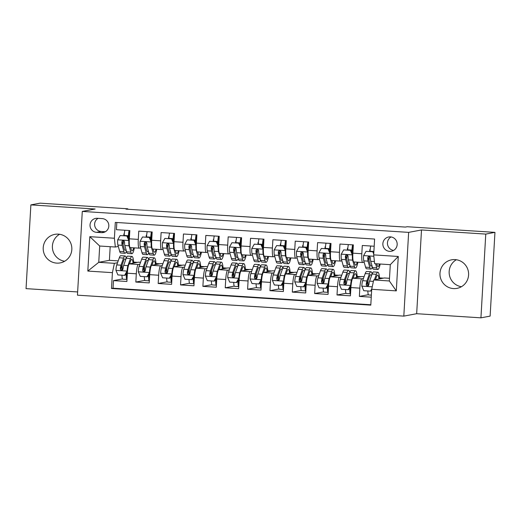 <?xml version="1.0" encoding="UTF-8"?>
<svg xmlns="http://www.w3.org/2000/svg" width="521" height="521" viewBox="0 0 521 521"><rect width="100%" height="100%" fill="white"/><g stroke="black" fill="none" stroke-linecap="round" stroke-linejoin="round"><path stroke-width="0.78" d="M455.126 259.608A14.523 14.321 -100.6 0 0 439.991 274.958A14.523 14.321 -100.6 0 0 456.969 288.367A14.523 14.321 -100.6 0 0 455.126 259.608M456.357 259.738A14.523 14.321 -100.6 0 0 461.411 286.726M58.359 234.144A14.523 14.321 -100.6 0 0 43.223 249.494A14.523 14.321 -100.6 0 0 60.202 262.903A14.523 14.321 -100.6 0 0 58.359 234.144M59.589 234.274A14.523 14.321 -100.6 0 0 64.643 261.262M390.437 236.879A7.261 7.164 -100.6 0 0 382.87 244.557A7.261 7.164 -100.6 0 0 391.356 251.259A7.261 7.164 -100.6 0 0 390.437 236.879M391.05 236.944A7.261 7.164 -100.6 0 0 393.576 250.438M480.935 317.836L485.767 234.085L421.502 229.963L416.67 313.707L480.935 317.836L490.124 316.11L494.95 232.366L407.214 226.733L405.377 227.078L125.965 209.142L127.801 208.797L40.065 203.164L30.876 204.89L26.05 288.634L77.642 291.949M416.67 313.707L403.814 316.117L77.46 295.173L82.285 211.422L408.646 232.373L403.814 316.117M374.189 246.244L362.297 245.476L361.821 253.74L352.88 253.167A9.078 1.452 93.7 0 0 353.772 261.946A9.078 1.452 93.7 0 0 353.831 261.946M352.88 253.167L353.355 244.903L339.946 244.043L339.471 252.307L330.529 251.734A9.078 1.452 93.7 0 0 331.415 260.513A9.078 1.452 93.7 0 0 331.473 260.507M330.529 251.734L331.004 243.47L317.595 242.61L317.113 250.868L308.171 250.295A9.078 1.452 93.7 0 0 309.064 259.08A9.078 1.452 93.7 0 0 309.122 259.074M308.171 250.295L308.653 242.037L295.238 241.171L294.762 249.435L285.821 248.862A9.078 1.452 93.7 0 0 286.706 257.641A9.078 1.452 93.7 0 0 286.771 257.641M285.821 248.862L286.296 240.598L272.887 239.738L272.411 248.003L263.47 247.429A9.078 1.452 93.7 0 0 264.355 256.208A9.078 1.452 93.7 0 0 264.414 256.208M263.47 247.429L263.945 239.165L250.529 238.305L250.054 246.563L241.112 245.99A9.078 1.452 93.7 0 0 242.005 254.776A9.078 1.452 93.7 0 0 242.063 254.769M241.112 245.99L241.594 237.732L228.178 236.873L227.703 245.13L218.761 244.557A9.078 1.452 93.7 0 0 219.647 253.343A9.078 1.452 93.7 0 0 219.712 253.336M218.761 244.557L219.237 236.293L205.828 235.433L205.352 243.698L196.41 243.125A9.078 1.452 93.7 0 0 197.296 251.904A9.078 1.452 93.7 0 0 197.355 251.904M196.41 243.125L196.886 234.86L183.47 234.001L182.995 242.265L174.053 241.685A9.078 1.452 93.7 0 0 174.945 250.471A9.078 1.452 93.7 0 0 175.004 250.464M174.053 241.685L174.528 233.428L161.119 232.568L160.644 240.826L151.702 240.253A9.078 1.452 93.7 0 0 152.588 249.038A9.078 1.452 93.7 0 0 152.646 249.031M151.702 240.253L152.178 231.995L138.768 231.129L138.293 239.393A9.078 1.452 93.7 0 0 139.179 248.172A9.078 1.452 93.7 0 0 139.237 248.172L140.65 247.905M140.559 262.324L138.469 262.187L129.358 263.893A9.078 1.452 93.7 0 0 127.365 273.225L126.89 281.483L113.474 280.624L122.481 278.937M139.895 264.167L138.299 264.466A9.078 1.452 93.7 0 0 136.307 273.799L135.831 282.056L144.831 280.37M135.831 282.056L149.24 282.923L149.716 274.658A9.078 1.452 93.7 0 1 151.709 265.326L160.82 263.619L162.91 263.756M185.268 265.189L183.171 265.059L174.066 266.765A9.078 1.452 93.7 0 0 172.073 276.091L171.598 284.355L158.182 283.496L167.182 281.809M207.619 266.622L205.528 266.491L196.417 268.198A9.078 1.452 93.7 0 0 194.424 277.53L193.949 285.788L180.54 284.928L189.54 283.242M229.969 268.061L227.879 267.924L218.768 269.631A9.078 1.452 93.7 0 0 216.775 278.963L216.3 287.221L202.89 286.361L211.891 284.674M252.327 269.494L250.23 269.357L241.125 271.07A9.078 1.452 93.7 0 0 239.132 280.396L238.657 288.66L225.241 287.8L234.242 286.114M274.678 270.927L272.587 270.796L263.476 272.503A9.078 1.452 93.7 0 0 261.483 281.835L261.008 290.093L247.599 289.233L256.599 287.546M297.035 272.366L294.938 272.229L285.827 273.935A9.078 1.452 93.7 0 0 283.834 283.268L283.359 291.526L269.95 290.666L278.95 288.979M319.386 273.799L317.296 273.662L308.185 275.375A9.078 1.452 93.7 0 0 306.192 284.7L305.716 292.965L292.301 292.105L301.301 290.412M341.737 275.231L339.646 275.101L330.535 276.807A9.078 1.452 93.7 0 0 328.543 286.133L328.067 294.398L314.658 293.538L323.658 291.851M364.094 276.671L361.997 276.534L352.886 278.24A9.078 1.452 93.7 0 0 350.9 287.572L350.418 295.83L337.009 294.971L346.009 293.284M361.821 253.74A9.078 1.452 -86.3 0 0 362.707 262.519A9.078 1.452 -86.3 0 0 362.772 262.519L364.186 262.252M339.471 252.307A9.078 1.452 -86.3 0 0 340.356 261.086A9.078 1.452 -86.3 0 0 340.415 261.086L341.835 260.819M317.113 250.868A9.078 1.452 -86.3 0 0 318.005 259.653A9.078 1.452 -86.3 0 0 318.064 259.647L319.477 259.386M294.762 249.435A9.078 1.452 -86.3 0 0 295.648 258.221A9.078 1.452 -86.3 0 0 295.713 258.214L297.126 257.947M272.411 248.003A9.078 1.452 -86.3 0 0 273.297 256.781A9.078 1.452 -86.3 0 0 273.356 256.781L274.775 256.514M250.054 246.563A9.078 1.452 -86.3 0 0 250.946 255.349A9.078 1.452 -86.3 0 0 251.005 255.342L252.418 255.082M227.703 245.13A9.078 1.452 -86.3 0 0 228.589 253.916A9.078 1.452 -86.3 0 0 228.647 253.909L230.067 253.642M205.352 243.698A9.078 1.452 -86.3 0 0 206.238 252.477A9.078 1.452 -86.3 0 0 206.296 252.477L207.71 252.21M182.995 242.265A9.078 1.452 -86.3 0 0 183.887 251.044A9.078 1.452 -86.3 0 0 183.946 251.037L185.359 250.777M160.644 240.826A9.078 1.452 -86.3 0 0 161.53 249.611A9.078 1.452 -86.3 0 0 161.588 249.605L163.008 249.338M96.561 232.333L101.478 232.646A7.034 6.936 -100.6 0 0 108.811 225.209A7.034 6.936 -100.6 0 0 102.292 218.612L97.368 218.299A7.034 6.936 -100.6 0 0 90.042 225.736A7.034 6.936 -100.6 0 0 96.561 232.333L101.152 231.474L105.346 231.741M389.5 278.299L384.355 277.967L373.7 279.966L389.343 280.969L390.288 264.675L374.638 263.665L373.694 254.893L374.606 239.048L115.31 222.402L114.392 238.247L115.343 247.026L118.3 246.472M373.694 254.893L398.278 256.469L396.299 290.874L371.707 289.292L370.796 305.137L111.494 288.497L112.412 272.652L87.821 271.076L89.807 236.671L114.392 238.247M363.43 278.514L361.828 278.813L352.886 278.24M341.073 277.081L339.477 277.38L330.535 276.807M318.722 275.648L317.126 275.948L308.185 275.375M296.371 274.209L294.769 274.508L285.827 273.935M274.013 272.776L272.418 273.076L263.476 272.503M251.663 271.343L250.067 271.643L241.125 271.07M229.312 269.904L227.71 270.204L218.768 269.631M206.954 268.471L205.359 268.771L196.417 268.198M184.603 267.039L183.001 267.338L174.066 266.765M162.252 265.606L160.65 265.905L151.709 265.326M113.474 280.624L113.037 288.204L370.815 304.752M361.828 278.813A9.078 1.452 -86.3 0 0 359.835 288.146L359.36 296.403L371.252 297.172M337.009 294.971L337.484 286.713A9.078 1.452 -86.3 0 1 339.477 277.38M314.658 293.538L315.133 285.274A9.078 1.452 -86.3 0 1 317.126 275.948M292.301 292.105L292.776 283.841A9.078 1.452 -86.3 0 1 294.769 274.508M269.95 290.666L270.425 282.408A9.078 1.452 -86.3 0 1 272.418 273.076M247.599 289.233L248.074 280.969A9.078 1.452 -86.3 0 1 250.067 271.643M225.241 287.8L225.717 279.536A9.078 1.452 -86.3 0 1 227.71 270.204M202.89 286.361L203.366 278.103A9.078 1.452 -86.3 0 1 205.359 268.771M180.54 284.928L181.015 276.664A9.078 1.452 -86.3 0 1 183.001 267.338M158.182 283.496L158.658 275.231A9.078 1.452 -86.3 0 1 160.65 265.905M116.828 222.5L116.411 229.696L129.827 230.556L129.351 238.82A9.078 1.452 93.7 0 0 130.237 247.599A9.078 1.452 93.7 0 0 130.296 247.599M115.343 247.026L99.693 246.023L98.756 262.317L114.405 263.32L112.412 272.652M110.191 246.694L109.41 260.324L98.756 262.317L87.821 271.076M117.544 262.734L114.405 263.32M109.41 260.324L118.208 260.884M485.767 234.085L494.95 232.366M421.502 229.963L408.646 232.373M82.285 211.422L95.141 209.012L30.876 204.89M127.775 209.26L127.801 208.797M133.65 262.102L137.564 262.356M156 263.541L159.914 263.789M178.358 264.974L182.272 265.228M200.709 266.407L204.623 266.661M223.066 267.846L226.974 268.094M245.417 269.279L249.331 269.526M267.768 270.712L271.682 270.966M290.125 272.144L294.039 272.398M312.476 273.584L316.39 273.831M334.827 275.016L338.741 275.27M357.185 276.449L361.099 276.703M379.535 277.888L383.449 278.136M123.809 235.661L123.913 233.89L124.285 233.909M129.013 234.216L129.612 234.255M123.399 242.812L123.523 240.676M123.913 233.89L124.291 233.818M129.221 232.894L129.696 232.802M113.037 288.204L111.494 288.497M121.823 270.158L122.109 265.143M133.702 262.799L134.809 262.871M126.72 273.825L127.326 273.864M359.36 296.403L368.367 294.717M146.16 237.094L146.264 235.323L146.635 235.349M151.37 235.648L151.963 235.687M145.75 244.251L145.873 242.109M146.264 235.323L146.642 235.251M151.572 234.326L152.047 234.242M144.174 271.597L144.46 266.576M156.059 264.238L157.16 264.31M149.078 275.264L149.683 275.296M178.41 265.671L179.517 265.743M166.525 273.03L166.818 268.009M171.429 276.697L172.034 276.736M168.101 245.684L168.224 243.541M168.517 238.527L168.615 236.755L168.999 236.684M173.929 235.766L174.405 235.674M168.615 236.755L168.986 236.781M173.721 237.088L174.32 237.127M200.761 267.104L201.868 267.175M188.882 274.463L189.169 269.448M193.779 278.129L194.385 278.168M190.458 247.117L190.582 244.981M190.868 239.966L190.973 238.195L191.35 238.123M196.28 237.198L196.756 237.107M190.973 238.195L191.344 238.214M196.072 238.52L196.671 238.559M223.118 268.543L224.219 268.608M211.233 275.902L211.519 270.881M216.137 279.562L216.743 279.601M212.809 248.556L212.933 246.413M213.219 241.399L213.323 239.627L213.701 239.556M218.631 238.631L219.107 238.54M213.323 239.627L213.695 239.653M218.429 239.953L219.022 239.992M245.469 269.976L246.576 270.047M233.584 277.335L233.877 272.314M238.488 281.001L239.093 281.04M235.16 249.989L235.284 247.846M235.577 242.832L235.681 241.06L236.059 240.989M240.989 240.064L241.464 239.979M235.681 241.06L236.046 241.086M240.78 241.392L241.379 241.425M267.82 271.408L268.927 271.48M255.941 278.768L256.228 273.753M260.839 282.434L261.444 282.473M257.517 251.422L257.641 249.285M257.928 244.264L258.032 242.499L258.409 242.428M263.339 241.503L263.815 241.412M258.032 242.499L258.403 242.519M263.131 242.825L263.73 242.864M290.177 272.841L291.278 272.913M278.292 280.2L278.585 275.186M283.196 283.867L283.802 283.906M279.868 252.854L279.992 250.718M280.285 245.704L280.383 243.932L280.76 243.861M285.697 242.936L286.166 242.845M280.383 243.932L280.754 243.952M285.488 244.258L286.088 244.297M312.528 274.28L313.635 274.352M300.643 281.64L300.936 276.618M305.547 285.306L306.153 285.345M302.226 254.294L302.343 252.151M302.636 247.136L302.74 245.365L303.118 245.293M308.048 244.369L308.523 244.284M302.74 245.365L303.105 245.391M307.839 245.691L308.439 245.73M334.879 275.713L335.986 275.785M323 283.072L323.287 278.051M327.904 286.739L328.51 286.778M324.576 255.726L324.7 253.584M324.987 248.569L325.091 246.798L325.469 246.733M330.399 245.808L330.874 245.717M325.091 246.798L325.462 246.824M330.19 247.13L330.789 247.169M357.237 277.146L358.344 277.218M345.351 284.505L345.644 279.49M350.255 288.172L350.861 288.211M346.927 257.159L347.051 255.023M347.344 250.008L347.442 248.237L347.82 248.165M352.756 247.241L353.225 247.149M347.442 248.237L347.813 248.256M352.548 248.563L353.147 248.602M379.588 278.585L380.695 278.657M367.702 285.944L367.995 280.923M371.707 289.292L373.7 279.966M369.285 258.598L369.409 256.456M369.695 251.441L369.799 249.67L370.177 249.598M369.799 249.67L370.164 249.696M99.693 246.023L89.807 236.671M398.278 256.469L390.288 264.675M396.299 290.874L389.343 280.969M98.091 218.345A7.034 6.936 -100.6 0 0 101.152 231.474M129.273 240.565L128.85 240.643L126.877 235.974L120.169 235.544L117.674 239.927A6.011 0.957 93.7 0 0 117.909 245.072L119.687 251.382A17.356 2.774 93.7 0 0 120.729 252.998L124.975 253.271A17.356 2.774 93.7 0 0 126.447 251.22M123.08 244.662A14.406 2.299 93.7 0 0 123.685 240.735M124.148 235.681A14.406 2.299 93.7 0 0 124.161 235.466A7.151 1.14 -86.3 0 1 124.838 230.236M129.749 231.865L129.742 231.812A4.93 0.788 93.7 0 0 129.703 231.5M128.85 240.643A6.011 0.957 93.7 0 0 129.084 245.795L130.862 252.099A17.356 2.774 93.7 0 0 131.904 253.714A17.356 2.774 93.7 0 0 134.385 247.866M130.719 247.631L131.227 249.435A14.406 2.299 93.7 0 0 132.093 250.77A14.406 2.299 93.7 0 0 133.702 247.82M126.877 235.974L120.169 235.544M127.352 235.889L129.325 240.559M129.775 231.454A4.201 0.671 93.7 0 0 128.882 235.694A17.356 2.774 93.7 0 1 128.641 238.931M124.161 235.466L128.407 235.739A7.151 1.14 -86.3 0 1 129.084 230.51M131.904 253.714L127.658 253.447A17.356 2.774 -86.3 0 1 126.616 251.832L124.838 245.521A6.011 0.957 -86.3 0 1 124.552 242.063L123.952 240.884L123.099 240.624L122.285 240.956L121.868 241.894A6.011 0.957 93.7 0 0 122.155 245.345L123.933 251.656A17.356 2.774 93.7 0 0 124.975 253.271M128.407 235.739A14.406 2.299 -86.3 0 1 128.244 237.993M125.978 249.566A14.406 2.299 -86.3 0 1 125.164 250.327A14.406 2.299 -86.3 0 1 124.298 248.986L122.52 242.675A3.061 0.488 -86.3 0 1 122.396 241.79L121.868 241.894M125.047 255.974A17.356 2.774 93.7 0 0 123.562 258.064L121.009 265.182A6.011 0.957 93.7 0 0 120.312 268.823L120.527 269.696L121.673 270.282L122.5 269.95L122.995 268.999A6.011 0.957 -86.3 0 1 123.692 265.358L126.245 258.234A17.356 2.774 93.7 0 0 125.047 255.974L120.8 255.7A17.356 2.774 -86.3 0 0 119.316 257.791L116.763 264.915A6.011 0.957 -86.3 0 0 115.922 270.262L117.896 274.932L124.604 275.362L127.098 270.979A6.011 0.957 -86.3 0 1 127.938 265.632L130.491 258.507A17.356 2.774 -86.3 0 1 131.976 256.417A17.356 2.774 -86.3 0 1 133.721 263.079M127.098 270.979L127.547 270.894M129.566 263.854L130.556 261.099A14.406 2.299 -86.3 0 1 131.787 259.36A14.406 2.299 -86.3 0 1 133.089 263.196M126.798 275.433A4.93 0.788 93.7 0 0 127.313 273.974L127.326 273.929M121.973 275.192A7.151 1.14 93.7 0 0 122.741 279.165A7.151 1.14 93.7 0 0 122.787 279.158M122.096 264.909A14.406 2.299 -86.3 0 1 122.129 270.178M127.58 270.887L125.079 275.27L124.604 275.362M126.772 272.301A17.356 2.774 93.7 0 1 126.759 272.496A4.201 0.671 93.7 0 0 127.176 276.495L127.15 276.488M122.741 279.165L126.987 279.438A7.151 1.14 -86.3 0 1 126.987 279.438A7.151 1.14 -86.3 0 1 126.251 273.212M130.491 258.507L126.245 258.234A17.356 2.774 -86.3 0 1 127.73 256.15L131.976 256.417M120.312 268.823L120.839 268.725A3.061 0.488 -86.3 0 1 121.074 267.774L123.627 260.65A14.406 2.299 -86.3 0 1 124.858 258.917A14.406 2.299 -86.3 0 1 125.633 259.953M151.631 241.998L151.201 242.083L149.227 237.413L142.52 236.983L140.025 241.366A6.011 0.957 93.7 0 0 140.26 246.511L142.038 252.822A17.356 2.774 93.7 0 0 143.08 254.437L147.332 254.704A17.356 2.774 93.7 0 0 148.798 252.659M145.431 246.101A14.406 2.299 93.7 0 0 146.036 242.167M146.499 237.114A14.406 2.299 93.7 0 0 146.512 236.899A7.151 1.14 -86.3 0 1 147.189 231.669M152.106 233.297L152.099 233.252A4.93 0.788 93.7 0 0 152.06 232.939M151.201 242.083A6.011 0.957 93.7 0 0 151.435 247.228L153.22 253.538A17.356 2.774 93.7 0 0 154.262 255.153A17.356 2.774 93.7 0 0 156.736 249.299M153.076 249.064L153.584 250.868A14.406 2.299 93.7 0 0 154.45 252.21A14.406 2.299 93.7 0 0 156.059 249.259M149.227 237.413L142.52 236.983M149.703 237.322L151.683 241.991M152.125 232.894A4.201 0.671 93.7 0 0 151.233 237.133A17.356 2.774 93.7 0 1 150.992 240.363M146.512 236.899L150.758 237.172A7.151 1.14 -86.3 0 1 151.435 231.943M154.262 255.153L150.009 254.88A17.356 2.774 -86.3 0 1 148.967 253.265L147.189 246.954A6.011 0.957 -86.3 0 1 146.902 243.496L146.303 242.317L145.457 242.057L144.643 242.389L144.219 243.327A6.011 0.957 93.7 0 0 144.506 246.785L146.29 253.089A17.356 2.774 93.7 0 0 147.332 254.704M150.758 237.172A14.406 2.299 -86.3 0 1 150.595 239.432M148.329 250.998A14.406 2.299 -86.3 0 1 147.521 251.76A14.406 2.299 -86.3 0 1 146.655 250.425L144.871 244.115A3.061 0.488 -86.3 0 1 144.747 243.229L144.219 243.327M173.981 243.437L173.558 243.515L171.578 238.846L164.877 238.416L162.376 242.799A6.011 0.957 93.7 0 0 162.611 247.944L164.395 254.255A17.356 2.774 93.7 0 0 165.437 255.87L169.683 256.143A17.356 2.774 93.7 0 0 171.149 254.092M167.788 247.534A14.406 2.299 93.7 0 0 168.394 243.6M168.856 238.553A14.406 2.299 93.7 0 0 168.869 238.338A7.151 1.14 -86.3 0 1 169.54 233.108M174.457 234.73L174.45 234.684A4.93 0.788 93.7 0 0 174.411 234.372M173.558 243.515A6.011 0.957 93.7 0 0 173.786 248.66L175.57 254.971A17.356 2.774 93.7 0 0 176.612 256.586A17.356 2.774 93.7 0 0 179.087 250.738M175.427 250.503L175.935 252.301A14.406 2.299 93.7 0 0 176.801 253.642A14.406 2.299 93.7 0 0 178.41 250.692M171.578 238.846L164.877 238.416M172.06 238.755L174.034 243.424M174.483 234.326A4.201 0.671 93.7 0 0 173.591 238.566A17.356 2.774 93.7 0 1 173.343 241.803M168.869 238.338L173.115 238.611A7.151 1.14 -86.3 0 1 173.793 233.382M176.612 256.586L172.366 256.312A17.356 2.774 -86.3 0 1 171.324 254.697L169.54 248.387A6.011 0.957 -86.3 0 1 169.253 244.935L168.654 243.75L167.808 243.496L166.994 243.821L166.57 244.759A6.011 0.957 93.7 0 0 166.857 248.217L168.641 254.528A17.356 2.774 93.7 0 0 169.683 256.143M173.115 238.611A14.406 2.299 -86.3 0 1 172.952 240.865M170.686 252.438A14.406 2.299 -86.3 0 1 169.872 253.199A14.406 2.299 -86.3 0 1 169.006 251.858L167.228 245.547A3.061 0.488 -86.3 0 1 167.104 244.662L166.57 244.759M196.332 244.87L195.909 244.948L193.936 240.279L187.228 239.849L184.734 244.232A6.011 0.957 93.7 0 0 184.968 249.377L186.746 255.687A17.356 2.774 93.7 0 0 187.788 257.302L192.034 257.576A17.356 2.774 93.7 0 0 193.506 255.524M190.139 248.966A14.406 2.299 93.7 0 0 190.745 245.033M191.207 239.986A14.406 2.299 93.7 0 0 191.22 239.771A7.151 1.14 -86.3 0 1 191.897 234.541M196.808 236.163L196.808 236.117A4.93 0.788 93.7 0 0 196.769 235.805M195.909 244.948A6.011 0.957 93.7 0 0 196.143 250.093L197.921 256.404A17.356 2.774 93.7 0 0 198.963 258.019A17.356 2.774 93.7 0 0 201.445 252.171M197.778 251.936L198.286 253.734A14.406 2.299 93.7 0 0 199.152 255.075A14.406 2.299 93.7 0 0 200.761 252.125M193.936 240.279L187.228 239.849M194.411 240.188L196.384 244.863M196.834 235.759A4.201 0.671 93.7 0 0 195.942 239.999A17.356 2.774 93.7 0 1 195.701 243.235M191.22 239.771L195.466 240.044A7.151 1.14 -86.3 0 1 196.143 234.815M198.963 258.019L194.717 257.752A17.356 2.774 -86.3 0 1 193.675 256.137L191.897 249.826A6.011 0.957 -86.3 0 1 191.611 246.368L191.012 245.183L190.158 244.929L189.344 245.261L188.928 246.192A6.011 0.957 93.7 0 0 189.214 249.65L190.992 255.961A17.356 2.774 93.7 0 0 192.034 257.576M195.466 240.044A14.406 2.299 -86.3 0 1 195.303 242.298M193.037 253.87A14.406 2.299 -86.3 0 1 192.223 254.632A14.406 2.299 -86.3 0 1 191.357 253.291L189.579 246.98A3.061 0.488 -86.3 0 1 189.455 246.094L188.928 246.192M218.69 246.303L218.26 246.387L216.287 241.718L209.579 241.282L207.084 245.671A6.011 0.957 93.7 0 0 207.319 250.816L209.097 257.127A17.356 2.774 93.7 0 0 210.139 258.742L214.391 259.009A17.356 2.774 93.7 0 0 215.857 256.957M212.49 250.406A14.406 2.299 93.7 0 0 213.096 246.472M213.558 241.418A14.406 2.299 93.7 0 0 213.571 241.203A7.151 1.14 -86.3 0 1 214.248 235.974M219.165 237.602L219.159 237.55A4.93 0.788 93.7 0 0 219.12 237.244M218.26 246.387A6.011 0.957 93.7 0 0 218.494 251.532L220.279 257.843A17.356 2.774 93.7 0 0 221.321 259.458A17.356 2.774 93.7 0 0 223.796 253.603M220.136 253.369L220.644 255.173A14.406 2.299 93.7 0 0 221.51 256.514A14.406 2.299 93.7 0 0 223.118 253.564M216.287 241.718L209.579 241.282M216.762 241.627L218.742 246.296M219.185 237.192A4.201 0.671 93.7 0 0 218.292 241.438A17.356 2.774 93.7 0 1 218.052 244.668M213.571 241.203L217.817 241.477A7.151 1.14 -86.3 0 1 218.494 236.247M221.321 259.458L217.075 259.184A17.356 2.774 -86.3 0 1 216.026 257.569L214.248 251.259A6.011 0.957 -86.3 0 1 213.962 247.801L213.688 246.941L212.516 246.361L211.702 246.694L211.279 247.631A6.011 0.957 93.7 0 0 211.565 251.083L213.35 257.394A17.356 2.774 93.7 0 0 214.391 259.009M217.817 241.477A14.406 2.299 -86.3 0 1 217.654 243.737M215.388 255.303A14.406 2.299 -86.3 0 1 214.58 256.065A14.406 2.299 -86.3 0 1 213.714 254.73L211.93 248.419A3.061 0.488 -86.3 0 1 211.806 247.534L211.279 247.631M147.397 257.407A17.356 2.774 93.7 0 0 145.919 259.497L143.36 266.622A6.011 0.957 93.7 0 0 142.669 270.262L142.878 271.135L144.03 271.715L144.858 271.382L145.346 270.432A6.011 0.957 -86.3 0 1 146.043 266.791L148.602 259.666A17.356 2.774 93.7 0 0 147.397 257.407L143.151 257.14A17.356 2.774 -86.3 0 0 141.673 259.224L139.114 266.348A6.011 0.957 -86.3 0 0 138.273 271.695L140.253 276.364L146.955 276.794L149.455 272.411A6.011 0.957 -86.3 0 1 150.289 267.065L152.848 259.94A17.356 2.774 -86.3 0 1 154.327 257.856A17.356 2.774 -86.3 0 1 156.072 264.512M149.455 272.411L149.898 272.327M151.924 265.287L152.913 262.532A14.406 2.299 -86.3 0 1 154.138 260.8A14.406 2.299 -86.3 0 1 155.447 264.629M149.156 276.866A4.93 0.788 93.7 0 0 149.67 275.414L149.677 275.362M144.324 276.625A7.151 1.14 93.7 0 0 145.092 280.598A7.151 1.14 93.7 0 0 145.138 280.598M144.454 266.348A14.406 2.299 -86.3 0 1 144.48 271.617M149.931 272.32L147.436 276.703L146.955 276.794M149.123 273.74A17.356 2.774 93.7 0 1 149.117 273.929A4.201 0.671 93.7 0 0 149.527 277.927L149.501 277.921M149.358 280.871A7.151 1.14 -86.3 0 1 149.338 280.871A7.151 1.14 -86.3 0 1 148.602 274.652M152.848 259.94L148.602 259.666A17.356 2.774 -86.3 0 1 150.081 257.582L154.327 257.856M142.669 270.262L143.197 270.165A3.061 0.488 -86.3 0 1 143.425 269.207L145.978 262.089A14.406 2.299 -86.3 0 1 147.209 260.35A14.406 2.299 -86.3 0 1 147.984 261.392M170.953 261.099A17.356 2.774 93.7 0 0 169.755 258.846L165.509 258.572A17.356 2.774 -86.3 0 0 164.024 260.656L161.471 267.781A6.011 0.957 -86.3 0 0 160.631 273.128L162.604 277.797L169.312 278.227L171.806 273.844A6.011 0.957 -86.3 0 1 172.646 268.497L175.199 261.379A17.356 2.774 -86.3 0 1 176.684 259.289A17.356 2.774 -86.3 0 1 178.429 265.944M171.806 273.844L172.256 273.759M174.275 266.726L175.264 263.965A14.406 2.299 -86.3 0 1 176.495 262.232A14.406 2.299 -86.3 0 1 177.798 266.062M171.507 278.299A4.93 0.788 93.7 0 0 172.021 276.846L172.034 276.794M166.681 278.064A7.151 1.14 93.7 0 0 167.443 282.03A7.151 1.14 93.7 0 0 167.495 282.03M166.805 267.781A14.406 2.299 -86.3 0 1 166.831 273.05M172.282 273.759L169.787 278.142L169.312 278.227M171.474 275.173A17.356 2.774 93.7 0 1 171.468 275.368A4.201 0.671 93.7 0 0 171.884 279.36L171.852 279.354M167.443 282.03L171.696 282.304A7.151 1.14 -86.3 0 1 171.696 282.304A7.151 1.14 -86.3 0 1 170.96 276.084M169.755 258.846A17.356 2.774 93.7 0 0 168.27 260.93L165.717 268.055A6.011 0.957 93.7 0 0 165.02 271.695L165.229 272.568L166.381 273.147L167.208 272.815L167.703 271.871A6.011 0.957 -86.3 0 1 168.4 268.23L170.953 261.106A17.356 2.774 -86.3 0 1 172.438 259.015L176.684 259.289M165.02 271.695L165.548 271.597A3.061 0.488 -86.3 0 1 165.776 270.646L168.335 263.522A14.406 2.299 -86.3 0 1 169.566 261.789A14.406 2.299 -86.3 0 1 170.334 262.825M193.311 262.532A17.356 2.774 93.7 0 0 192.106 260.279L187.86 260.005A17.356 2.774 -86.3 0 0 186.375 262.096L183.822 269.22A6.011 0.957 -86.3 0 0 182.982 274.56L184.955 279.236L191.663 279.666L194.157 275.283A6.011 0.957 -86.3 0 1 194.997 269.937L197.557 262.812A17.356 2.774 -86.3 0 1 199.035 260.721A17.356 2.774 -86.3 0 1 200.78 267.377M194.157 275.283L194.607 275.199M196.625 268.159L197.615 265.397A14.406 2.299 -86.3 0 1 198.846 263.665A14.406 2.299 -86.3 0 1 200.149 267.501M193.858 279.738A4.93 0.788 93.7 0 0 194.372 278.279L194.385 278.227M189.032 279.497A7.151 1.14 93.7 0 0 189.8 283.47A7.151 1.14 93.7 0 0 189.846 283.463M189.162 269.214A14.406 2.299 -86.3 0 1 189.188 274.482M194.639 275.192L192.138 279.575L191.663 279.666M193.832 276.605A17.356 2.774 93.7 0 1 193.819 276.801A4.201 0.671 93.7 0 0 194.235 280.799L194.209 280.793M194.066 283.743A7.151 1.14 -86.3 0 1 194.046 283.743A7.151 1.14 -86.3 0 1 193.311 277.517M192.106 260.279A17.356 2.774 93.7 0 0 190.627 262.369L188.068 269.487A6.011 0.957 93.7 0 0 187.371 273.128L187.586 274L188.732 274.587L189.566 274.254L190.054 273.304A6.011 0.957 -86.3 0 1 190.751 269.663L193.304 262.538A17.356 2.774 -86.3 0 1 194.789 260.448L199.035 260.721M187.371 273.128L187.899 273.03A3.061 0.488 -86.3 0 1 188.133 272.079L190.686 264.955A14.406 2.299 -86.3 0 1 191.917 263.222A14.406 2.299 -86.3 0 1 192.692 264.258M214.457 261.711A17.356 2.774 93.7 0 0 212.978 263.802L210.419 270.927A6.011 0.957 93.7 0 0 209.729 274.567L209.937 275.44L211.09 276.019L211.917 275.687L212.412 274.736A6.011 0.957 -86.3 0 1 213.102 271.096L215.661 263.971A17.356 2.774 93.7 0 0 214.457 261.711L210.21 261.438A17.356 2.774 -86.3 0 0 208.732 263.528L206.173 270.653A6.011 0.957 -86.3 0 0 205.339 276L207.312 280.669L214.014 281.099L216.515 276.716A6.011 0.957 -86.3 0 1 217.348 271.369L219.908 264.245A17.356 2.774 -86.3 0 1 221.386 262.161A17.356 2.774 -86.3 0 1 223.131 268.816M216.515 276.716L216.964 276.631M218.983 269.591L219.973 266.837A14.406 2.299 -86.3 0 1 221.197 265.104A14.406 2.299 -86.3 0 1 222.506 268.934M216.215 281.171A4.93 0.788 93.7 0 0 216.729 279.712L216.736 279.666M211.389 280.93A7.151 1.14 93.7 0 0 212.151 284.902A7.151 1.14 93.7 0 0 212.197 284.902M211.513 270.646A14.406 2.299 -86.3 0 1 211.539 275.922M216.99 276.625L214.496 281.008L214.014 281.099M216.182 278.045A17.356 2.774 93.7 0 1 216.176 278.234A4.201 0.671 93.7 0 0 216.586 282.232L216.593 282.226M212.151 284.902L216.397 285.176A7.151 1.14 -86.3 0 1 216.397 285.176A7.151 1.14 -86.3 0 1 215.668 278.95M219.908 264.245L215.661 263.971A17.356 2.774 -86.3 0 1 217.14 261.887L221.386 262.161M209.729 274.567L210.256 274.463A3.061 0.488 -86.3 0 1 210.484 273.512L213.043 266.387A14.406 2.299 -86.3 0 1 214.268 264.655A14.406 2.299 -86.3 0 1 215.043 265.697M241.041 247.742L240.617 247.82L238.638 243.151L231.936 242.721L229.435 247.104A6.011 0.957 93.7 0 0 229.67 252.249L231.454 258.559A17.356 2.774 93.7 0 0 232.496 260.174L236.742 260.448A17.356 2.774 93.7 0 0 238.208 258.396M234.847 251.838A14.406 2.299 93.7 0 0 235.453 247.905M235.915 242.851A14.406 2.299 93.7 0 0 235.928 242.643A7.151 1.14 -86.3 0 1 236.599 237.413M241.516 239.035L241.51 238.989A4.93 0.788 93.7 0 0 241.47 238.677M240.617 247.82A6.011 0.957 93.7 0 0 240.845 252.965L242.63 259.276A17.356 2.774 93.7 0 0 243.672 260.891A17.356 2.774 93.7 0 0 246.146 255.043M242.486 254.808L242.994 256.606A14.406 2.299 93.7 0 0 243.861 257.947A14.406 2.299 93.7 0 0 245.469 254.997M238.638 243.151L231.936 242.721M239.119 243.06L241.093 247.729M241.542 238.631A4.201 0.671 93.7 0 0 240.65 242.871A17.356 2.774 93.7 0 1 240.402 246.107M235.928 242.643L240.174 242.91A7.151 1.14 -86.3 0 1 240.852 237.68M243.672 260.891L239.426 260.617A17.356 2.774 -86.3 0 1 238.384 259.002L236.599 252.692A6.011 0.957 -86.3 0 1 236.313 249.233L236.039 248.374L234.867 247.801L234.053 248.126L233.629 249.064A6.011 0.957 93.7 0 0 233.916 252.522L235.7 258.833A17.356 2.774 93.7 0 0 236.742 260.448M240.174 242.91A14.406 2.299 -86.3 0 1 240.012 245.17M237.745 256.742A14.406 2.299 -86.3 0 1 236.931 257.504A14.406 2.299 -86.3 0 1 236.065 256.163L234.287 249.852A3.061 0.488 -86.3 0 1 234.163 248.966L233.629 249.064M236.814 263.151A17.356 2.774 93.7 0 0 235.329 265.235L232.776 272.359A6.011 0.957 93.7 0 0 232.079 276L232.288 276.872L233.441 277.452L234.268 277.12L234.763 276.169A6.011 0.957 -86.3 0 1 235.459 272.529L238.012 265.41A17.356 2.774 93.7 0 0 236.814 263.151L232.568 262.877A17.356 2.774 -86.3 0 0 231.083 264.961L228.53 272.086A6.011 0.957 -86.3 0 0 227.69 277.433L229.663 282.102L236.371 282.532L238.865 278.149A6.011 0.957 -86.3 0 1 239.706 272.802L242.258 265.684A17.356 2.774 -86.3 0 1 243.743 263.593A17.356 2.774 -86.3 0 1 245.489 270.249M238.865 278.149L239.315 278.064M241.334 271.031L242.324 268.269A14.406 2.299 -86.3 0 1 243.554 266.537A14.406 2.299 -86.3 0 1 244.857 270.366M238.566 282.603A4.93 0.788 93.7 0 0 239.08 281.151L239.093 281.099M233.74 282.362A7.151 1.14 93.7 0 0 234.502 286.335A7.151 1.14 93.7 0 0 234.554 286.335M233.864 272.086A14.406 2.299 -86.3 0 1 233.89 277.354M239.341 278.058L236.847 282.447L236.371 282.532M238.54 279.477A17.356 2.774 93.7 0 1 238.527 279.673A4.201 0.671 93.7 0 0 238.944 283.665L238.911 283.658M238.774 286.609A7.151 1.14 -86.3 0 1 238.755 286.609A7.151 1.14 -86.3 0 1 238.019 280.389M242.258 265.684L238.012 265.41A17.356 2.774 -86.3 0 1 239.497 263.32L243.743 263.593M232.079 276L232.607 275.902A3.061 0.488 -86.3 0 1 232.835 274.945L235.394 267.827A14.406 2.299 -86.3 0 1 236.625 266.094A14.406 2.299 -86.3 0 1 237.394 267.13M263.392 249.175L262.968 249.253L260.995 244.583L254.287 244.154L251.793 248.537A6.011 0.957 93.7 0 0 252.027 253.681L253.805 259.992A17.356 2.774 93.7 0 0 254.847 261.607L259.093 261.881A17.356 2.774 93.7 0 0 260.565 259.829M257.198 253.271A14.406 2.299 93.7 0 0 257.804 249.338M258.266 244.29A14.406 2.299 93.7 0 0 258.279 244.075A7.151 1.14 -86.3 0 1 258.957 238.846M263.867 240.468L263.867 240.422A4.93 0.788 93.7 0 0 263.828 240.109M262.968 249.253A6.011 0.957 93.7 0 0 263.203 254.398L264.981 260.708A17.356 2.774 93.7 0 0 266.023 262.324A17.356 2.774 93.7 0 0 268.504 256.475M264.837 256.241L265.352 258.038A14.406 2.299 93.7 0 0 266.211 259.38A14.406 2.299 93.7 0 0 267.82 256.43M260.995 244.583L254.287 244.154M261.47 244.492L263.444 249.168M263.893 240.064A4.201 0.671 93.7 0 0 263.001 244.303A17.356 2.774 93.7 0 1 262.76 247.54M258.279 244.075L262.525 244.349A7.151 1.14 -86.3 0 1 263.203 239.119M266.023 262.324L261.776 262.05A17.356 2.774 -86.3 0 1 260.734 260.435L258.957 254.124A6.011 0.957 -86.3 0 1 258.67 250.673L258.071 249.487L257.224 249.233L256.404 249.566L255.987 250.497A6.011 0.957 93.7 0 0 256.273 253.955L258.051 260.266A17.356 2.774 93.7 0 0 259.093 261.881M262.525 244.349A14.406 2.299 -86.3 0 1 262.363 246.602M260.096 258.175A14.406 2.299 -86.3 0 1 259.282 258.937A14.406 2.299 -86.3 0 1 258.416 257.595L256.638 251.285A3.061 0.488 -86.3 0 1 256.514 250.399L255.987 250.497M259.165 264.583A17.356 2.774 93.7 0 0 257.687 266.674L255.127 273.792A6.011 0.957 93.7 0 0 254.43 277.433L254.645 278.305L255.791 278.885L256.625 278.553L257.113 277.608A6.011 0.957 -86.3 0 1 257.81 273.968L260.363 266.843A17.356 2.774 93.7 0 0 259.165 264.583L254.919 264.31A17.356 2.774 -86.3 0 0 253.434 266.4L250.881 273.518A6.011 0.957 -86.3 0 0 250.041 278.865L252.014 283.541L258.722 283.971L261.216 279.588A6.011 0.957 -86.3 0 1 262.056 274.241L264.616 267.117A17.356 2.774 -86.3 0 1 266.094 265.026A17.356 2.774 -86.3 0 1 267.84 271.682M261.216 279.588L261.666 279.503M263.685 272.463L264.675 269.702A14.406 2.299 -86.3 0 1 265.905 267.97A14.406 2.299 -86.3 0 1 267.208 271.799M260.923 284.043A4.93 0.788 93.7 0 0 261.431 282.584L261.444 282.532M256.091 283.802A7.151 1.14 93.7 0 0 256.86 287.774A7.151 1.14 93.7 0 0 256.905 287.768M256.221 273.518A14.406 2.299 -86.3 0 1 256.247 278.787M261.698 279.497L259.197 283.88L258.722 283.971M260.891 280.91A17.356 2.774 93.7 0 1 260.878 281.106A4.201 0.671 93.7 0 0 261.295 285.098L261.295 285.098M256.86 287.774L261.106 288.041A7.151 1.14 -86.3 0 1 261.106 288.041A7.151 1.14 -86.3 0 1 260.37 281.822M264.616 267.117L260.363 266.843A17.356 2.774 -86.3 0 1 261.848 264.753L266.094 265.026M254.43 277.433L254.964 277.335A3.061 0.488 -86.3 0 1 255.192 276.384L257.745 269.259A14.406 2.299 -86.3 0 1 258.976 267.527A14.406 2.299 -86.3 0 1 259.751 268.562M285.749 250.608L285.319 250.692L283.346 246.016L276.638 245.586L274.144 249.969A6.011 0.957 93.7 0 0 274.378 255.121L276.156 261.425A17.356 2.774 93.7 0 0 277.205 263.04L281.451 263.313A17.356 2.774 93.7 0 0 282.916 261.262M279.549 254.704A14.406 2.299 93.7 0 0 280.155 250.777M280.617 245.723A14.406 2.299 93.7 0 0 280.63 245.508A7.151 1.14 -86.3 0 1 281.307 240.279M286.224 241.907L286.218 241.855A4.93 0.788 93.7 0 0 286.179 241.549M285.319 250.692A6.011 0.957 93.7 0 0 285.554 255.837L287.338 262.148A17.356 2.774 93.7 0 0 288.38 263.763A17.356 2.774 93.7 0 0 290.855 257.908M287.195 257.674L287.703 259.478A14.406 2.299 93.7 0 0 288.569 260.819A14.406 2.299 93.7 0 0 290.177 257.869M283.346 246.016L276.638 245.586M283.821 245.932L285.801 250.601M286.244 241.497A4.201 0.671 93.7 0 0 285.352 245.736A17.356 2.774 93.7 0 1 285.111 248.973M280.63 245.508L284.883 245.782A7.151 1.14 -86.3 0 1 285.554 240.552M288.38 263.763L284.134 263.489A17.356 2.774 -86.3 0 1 283.092 261.874L281.307 255.564A6.011 0.957 -86.3 0 1 281.021 252.105L280.747 251.246L279.575 250.666L278.761 250.998L278.338 251.936A6.011 0.957 93.7 0 0 278.624 255.388L280.409 261.698A17.356 2.774 93.7 0 0 281.451 263.313M284.883 245.782A14.406 2.299 -86.3 0 1 284.713 248.035M282.447 259.608A14.406 2.299 -86.3 0 1 281.64 260.37A14.406 2.299 -86.3 0 1 280.773 259.028L278.989 252.718A3.061 0.488 -86.3 0 1 278.865 251.832L278.338 251.936M281.516 266.016A17.356 2.774 93.7 0 0 280.038 268.107L277.478 275.231A6.011 0.957 93.7 0 0 276.788 278.872L276.996 279.738L278.149 280.324L278.976 279.992L279.471 279.041A6.011 0.957 -86.3 0 1 280.161 275.401L282.721 268.276A17.356 2.774 93.7 0 0 281.516 266.016L277.27 265.743A17.356 2.774 -86.3 0 0 275.791 267.833L273.232 274.958A6.011 0.957 -86.3 0 0 272.398 280.305L274.372 284.974L281.073 285.404L283.574 281.021A6.011 0.957 -86.3 0 1 284.414 275.674L286.967 268.549A17.356 2.774 -86.3 0 1 288.452 266.459A17.356 2.774 -86.3 0 1 290.19 273.121M283.574 281.021L284.023 280.936M286.042 273.896L287.032 271.141A14.406 2.299 -86.3 0 1 288.256 269.403A14.406 2.299 -86.3 0 1 289.565 273.238M283.274 285.475A4.93 0.788 93.7 0 0 283.789 284.017L283.795 283.971M278.448 285.234A7.151 1.14 93.7 0 0 279.21 289.207A7.151 1.14 93.7 0 0 279.256 289.201M278.572 274.951A14.406 2.299 -86.3 0 1 278.598 280.226M284.049 280.93L281.555 285.313L281.073 285.404M283.242 282.343A17.356 2.774 93.7 0 1 283.235 282.538A4.201 0.671 93.7 0 0 283.645 286.537A4.201 0.671 93.7 0 0 283.652 286.537M283.476 289.481A7.151 1.14 -86.3 0 1 283.457 289.481A7.151 1.14 -86.3 0 1 282.727 283.255M286.967 268.549L282.721 268.276A17.356 2.774 -86.3 0 1 284.199 266.192L288.452 266.459M276.788 278.872L277.315 278.768A3.061 0.488 -86.3 0 1 277.543 277.817L280.103 270.692A14.406 2.299 -86.3 0 1 281.327 268.96A14.406 2.299 -86.3 0 1 282.102 269.995M308.1 252.047L307.677 252.125L305.697 247.455L298.995 247.026L296.495 251.409A6.011 0.957 93.7 0 0 296.729 256.553L298.513 262.864A17.356 2.774 93.7 0 0 299.555 264.479L303.802 264.753A17.356 2.774 93.7 0 0 305.273 262.701M301.906 256.143A14.406 2.299 93.7 0 0 302.512 252.21M302.975 247.156A14.406 2.299 93.7 0 0 302.988 246.947A7.151 1.14 -86.3 0 1 303.658 241.711M308.575 243.34L308.569 243.294A4.93 0.788 93.7 0 0 308.53 242.981M307.677 252.125A6.011 0.957 93.7 0 0 307.911 257.27L309.689 263.58A17.356 2.774 93.7 0 0 310.731 265.196A17.356 2.774 93.7 0 0 313.206 259.347M309.546 259.113L310.054 260.91A14.406 2.299 93.7 0 0 310.92 262.252A14.406 2.299 93.7 0 0 312.528 259.302M305.697 247.455L298.995 247.026M306.179 247.364L308.152 252.034M308.601 242.936A4.201 0.671 93.7 0 0 307.709 247.175A17.356 2.774 93.7 0 1 307.462 250.412M302.988 246.947L307.234 247.215A7.151 1.14 -86.3 0 1 307.911 241.985M310.731 265.196L306.485 264.922A17.356 2.774 -86.3 0 1 305.443 263.307L303.658 256.996A6.011 0.957 -86.3 0 1 303.372 253.538L302.779 252.359L301.926 252.105L301.112 252.431L300.695 253.369A6.011 0.957 93.7 0 0 300.975 256.827L302.76 263.138A17.356 2.774 93.7 0 0 303.802 264.753M307.234 247.215A14.406 2.299 -86.3 0 1 307.071 249.474M304.805 261.047A14.406 2.299 -86.3 0 1 303.99 261.809A14.406 2.299 -86.3 0 1 303.124 260.467L301.346 254.157A3.061 0.488 -86.3 0 1 301.223 253.271L300.695 253.369M303.873 267.449A17.356 2.774 93.7 0 0 302.388 269.539L299.835 276.664A6.011 0.957 93.7 0 0 299.139 280.305L299.347 281.177L300.5 281.757L301.327 281.425L301.822 280.474A6.011 0.957 -86.3 0 1 302.519 276.833L305.072 269.715A17.356 2.774 93.7 0 0 303.873 267.449L299.627 267.182A17.356 2.774 -86.3 0 0 298.142 269.266L295.589 276.39A6.011 0.957 -86.3 0 0 294.749 281.737L296.723 286.407L303.43 286.837L305.925 282.454A6.011 0.957 -86.3 0 1 306.765 277.107L309.318 269.982A17.356 2.774 -86.3 0 1 310.803 267.898A17.356 2.774 -86.3 0 1 312.548 274.554M305.925 282.454L306.374 282.369M308.393 275.335L309.383 272.574A14.406 2.299 -86.3 0 1 310.614 270.842A14.406 2.299 -86.3 0 1 311.916 274.671M305.625 286.908A4.93 0.788 93.7 0 0 306.14 285.456L306.153 285.404M300.799 286.667A7.151 1.14 93.7 0 0 301.561 290.64A7.151 1.14 93.7 0 0 301.613 290.64M300.923 276.39A14.406 2.299 -86.3 0 1 300.949 281.659M306.4 282.362L303.906 286.745L303.43 286.837M305.599 283.782A17.356 2.774 93.7 0 1 305.586 283.978A4.201 0.671 93.7 0 0 306.003 287.97L305.97 287.963M301.561 290.64L305.814 290.913A7.151 1.14 -86.3 0 1 305.814 290.913A7.151 1.14 -86.3 0 1 305.078 284.694M309.318 269.982L305.072 269.715A17.356 2.774 -86.3 0 1 306.556 267.625L310.803 267.898M299.139 280.305L299.666 280.207A3.061 0.488 -86.3 0 1 299.894 279.249L302.454 272.131A14.406 2.299 -86.3 0 1 303.684 270.392A14.406 2.299 -86.3 0 1 304.453 271.434M330.457 253.48L330.027 253.558L328.054 248.888L321.346 248.458L318.852 252.841A6.011 0.957 93.7 0 0 319.086 257.986L320.864 264.297A17.356 2.774 93.7 0 0 321.906 265.912L326.153 266.185A17.356 2.774 93.7 0 0 327.624 264.134M324.257 257.576A14.406 2.299 93.7 0 0 324.863 253.642M325.325 248.595A14.406 2.299 93.7 0 0 325.338 248.38A7.151 1.14 -86.3 0 1 326.016 243.151M330.926 244.772L330.926 244.727A4.93 0.788 93.7 0 0 330.887 244.414M330.027 253.558A6.011 0.957 93.7 0 0 330.262 258.703L332.04 265.013A17.356 2.774 93.7 0 0 333.082 266.628A17.356 2.774 93.7 0 0 335.563 260.78M331.903 260.546L332.411 262.343A14.406 2.299 93.7 0 0 333.271 263.685A14.406 2.299 93.7 0 0 334.879 260.734M328.054 248.888L321.346 248.458M328.53 248.797L330.503 253.466M330.952 244.369A4.201 0.671 93.7 0 0 330.06 248.608A17.356 2.774 93.7 0 1 329.819 251.845M325.338 248.38L329.585 248.654A7.151 1.14 -86.3 0 1 330.262 243.424M333.082 266.628L328.836 266.355A17.356 2.774 -86.3 0 1 327.794 264.74L326.016 258.429A6.011 0.957 -86.3 0 1 325.729 254.977L325.13 253.792L324.283 253.538L323.469 253.864L323.046 254.802A6.011 0.957 93.7 0 0 323.333 258.26L325.111 264.57A17.356 2.774 93.7 0 0 326.153 266.185M329.585 248.654A14.406 2.299 -86.3 0 1 329.422 250.907M327.155 262.48A14.406 2.299 -86.3 0 1 326.341 263.242A14.406 2.299 -86.3 0 1 325.482 261.9L323.697 255.59A3.061 0.488 -86.3 0 1 323.574 254.704L323.046 254.802M352.808 254.912L352.378 254.99L350.405 250.321L343.697 249.891L341.203 254.274A6.011 0.957 93.7 0 0 341.437 259.419L343.222 265.73A17.356 2.774 93.7 0 0 344.264 267.345L348.51 267.618A17.356 2.774 93.7 0 0 349.975 265.567M346.608 259.009A14.406 2.299 93.7 0 0 347.214 255.082M347.676 250.028A14.406 2.299 93.7 0 0 347.689 249.813A7.151 1.14 -86.3 0 1 348.367 244.583M353.284 246.212L353.277 246.159A4.93 0.788 93.7 0 0 353.238 245.847M352.378 254.99A6.011 0.957 93.7 0 0 352.613 260.142L354.397 266.446A17.356 2.774 93.7 0 0 355.439 268.061A17.356 2.774 93.7 0 0 357.914 262.213M354.254 261.978L354.762 263.782A14.406 2.299 93.7 0 0 355.628 265.117A14.406 2.299 93.7 0 0 357.237 262.167M350.405 250.321L343.697 249.891M350.88 250.236L352.86 254.906M353.303 245.801A4.201 0.671 93.7 0 0 352.417 250.041A17.356 2.774 93.7 0 1 352.17 253.278M347.689 249.813L351.942 250.087A7.151 1.14 -86.3 0 1 352.613 244.857M355.439 268.061L351.193 267.794A17.356 2.774 -86.3 0 1 350.151 266.179L348.367 259.868A6.011 0.957 -86.3 0 1 348.08 256.41L347.807 255.55L346.634 254.971L345.82 255.303L345.397 256.241A6.011 0.957 93.7 0 0 345.683 259.692L347.468 266.003A17.356 2.774 93.7 0 0 348.51 267.618M351.942 250.087A14.406 2.299 -86.3 0 1 351.773 252.34M349.513 263.913A14.406 2.299 -86.3 0 1 348.699 264.675A14.406 2.299 -86.3 0 1 347.833 263.333L346.048 257.022A3.061 0.488 -86.3 0 1 345.924 256.137L345.397 256.241M326.224 268.888A17.356 2.774 93.7 0 0 324.746 270.972L322.186 278.097A6.011 0.957 93.7 0 0 321.49 281.737L322.011 282.936L322.857 283.19L323.684 282.857L324.173 281.913A6.011 0.957 -86.3 0 1 324.87 278.273L327.429 271.148A17.356 2.774 93.7 0 0 326.224 268.888L321.978 268.615A17.356 2.774 -86.3 0 0 320.493 270.705L317.94 277.823A6.011 0.957 -86.3 0 0 317.1 283.17L319.073 287.839L325.781 288.276L328.276 283.886A6.011 0.957 -86.3 0 1 329.116 278.54L331.675 271.421A17.356 2.774 -86.3 0 1 333.153 269.331A17.356 2.774 -86.3 0 1 334.899 275.987M328.276 283.886L328.725 283.808M330.744 276.768L331.734 274.007A14.406 2.299 -86.3 0 1 332.965 272.275A14.406 2.299 -86.3 0 1 334.267 276.104M327.983 288.341A4.93 0.788 93.7 0 0 328.49 286.889L328.504 286.837M323.15 288.106A7.151 1.14 93.7 0 0 323.919 292.079A7.151 1.14 93.7 0 0 323.964 292.073M323.28 277.823A14.406 2.299 -86.3 0 1 323.307 283.092M328.758 283.802L326.257 288.185L325.781 288.276M327.95 285.215A17.356 2.774 93.7 0 1 327.937 285.41A4.201 0.671 93.7 0 0 328.354 289.402L328.328 289.402M328.184 292.346A7.151 1.14 -86.3 0 1 328.165 292.346A7.151 1.14 -86.3 0 1 327.429 286.127M331.675 271.421L327.429 271.148A17.356 2.774 -86.3 0 1 328.907 269.057L333.153 269.331M321.49 281.737L322.024 281.64A3.061 0.488 -86.3 0 1 322.252 280.689L324.804 273.564A14.406 2.299 -86.3 0 1 326.035 271.832A14.406 2.299 -86.3 0 1 326.81 272.867M348.582 270.321A17.356 2.774 93.7 0 0 347.097 272.411L344.544 279.53A6.011 0.957 93.7 0 0 343.847 283.17L344.055 284.043L345.208 284.629L346.035 284.297L346.53 283.346A6.011 0.957 -86.3 0 1 347.22 279.705L349.78 272.581A17.356 2.774 93.7 0 0 348.582 270.321L344.329 270.047A17.356 2.774 -86.3 0 0 342.851 272.138L340.291 279.263A6.011 0.957 -86.3 0 0 339.458 284.609L341.431 289.279L348.132 289.709L350.633 285.326A6.011 0.957 -86.3 0 1 351.473 279.979L354.026 272.854A17.356 2.774 -86.3 0 1 355.511 270.764A17.356 2.774 -86.3 0 1 357.25 277.426M350.633 285.326L351.082 285.241M353.101 278.201L354.091 275.446A14.406 2.299 -86.3 0 1 355.322 273.707A14.406 2.299 -86.3 0 1 356.625 277.543M350.333 289.78A4.93 0.788 93.7 0 0 350.848 288.321L350.854 288.276M345.508 289.539A7.151 1.14 93.7 0 0 346.27 293.512A7.151 1.14 93.7 0 0 346.315 293.505M345.631 279.256A14.406 2.299 -86.3 0 1 345.657 284.525M351.108 285.234L348.614 289.617L348.132 289.709M350.301 286.648A17.356 2.774 93.7 0 1 350.294 286.843A4.201 0.671 93.7 0 0 350.705 290.842A4.201 0.671 93.7 0 0 350.711 290.842L350.679 290.835M350.542 293.785A7.151 1.14 -86.3 0 1 350.516 293.785A7.151 1.14 -86.3 0 1 349.786 287.559M354.026 272.854L349.78 272.581A17.356 2.774 -86.3 0 1 351.258 270.497L355.511 270.764M343.847 283.17L344.374 283.072A3.061 0.488 -86.3 0 1 344.602 282.121L347.162 274.997A14.406 2.299 -86.3 0 1 348.393 273.264A14.406 2.299 -86.3 0 1 349.161 274.3M373.739 254.072L372.762 251.76L366.055 251.33L363.56 255.713A6.011 0.957 93.7 0 0 363.788 260.858L365.573 267.169A17.356 2.774 93.7 0 0 366.615 268.784L370.861 269.051A17.356 2.774 93.7 0 0 372.333 267.006M368.966 260.448A14.406 2.299 93.7 0 0 369.571 256.514M370.034 251.461A14.406 2.299 93.7 0 0 370.047 251.246A7.151 1.14 -86.3 0 1 370.724 246.016M375.576 263.73L376.748 267.885A17.356 2.774 93.7 0 0 377.79 269.5A17.356 2.774 93.7 0 0 380.187 264.023M376.716 263.802L377.113 265.215A14.406 2.299 93.7 0 0 377.979 266.557A14.406 2.299 93.7 0 0 379.483 263.978M372.762 251.76L366.055 251.33M373.238 251.669L373.798 252.998M377.79 269.5L373.544 269.227A17.356 2.774 -86.3 0 1 372.502 267.612L370.718 261.301A6.011 0.957 -86.3 0 1 370.431 257.843L369.838 256.664L368.985 256.41L368.171 256.736L367.754 257.674A6.011 0.957 93.7 0 0 368.041 261.132L369.819 267.436A17.356 2.774 93.7 0 0 370.861 269.051M371.864 265.352A14.406 2.299 -86.3 0 1 371.05 266.107A14.406 2.299 -86.3 0 1 370.184 264.772L368.406 258.462A3.061 0.488 -86.3 0 1 368.282 257.576L367.754 257.674M375.452 279.634L376.442 276.879A14.406 2.299 -86.3 0 1 377.673 275.147A14.406 2.299 -86.3 0 1 378.975 278.976M374.391 279.836L376.377 274.287A17.356 2.774 -86.3 0 1 377.862 272.203A17.356 2.774 -86.3 0 1 379.607 278.859M371.675 289.8L370.49 291.141L363.782 290.711L361.808 286.042A6.011 0.957 -86.3 0 1 362.649 280.695L365.201 273.571A17.356 2.774 -86.3 0 1 366.686 271.487L370.932 271.754A17.356 2.774 93.7 0 0 369.448 273.844L366.895 280.969A6.011 0.957 93.7 0 0 366.198 284.609L366.413 285.482L367.559 286.062L368.386 285.729L368.881 284.779A6.011 0.957 -86.3 0 1 369.578 281.138L372.131 274.013A17.356 2.774 -86.3 0 1 373.616 271.929L377.862 272.203M367.859 290.972A7.151 1.14 93.7 0 0 368.627 294.945A7.151 1.14 93.7 0 0 368.673 294.945M367.982 280.695A14.406 2.299 -86.3 0 1 368.008 285.964M370.49 291.141L371.805 288.829M376.377 274.287L372.131 274.013A17.356 2.774 93.7 0 0 370.932 271.754M366.198 284.609L366.725 284.512A3.061 0.488 -86.3 0 1 366.96 283.554L369.513 276.436A14.406 2.299 -86.3 0 1 370.744 274.697A14.406 2.299 -86.3 0 1 371.512 275.739M138.299 264.466L129.358 263.893M136.307 273.799L127.365 273.225M359.835 288.146L350.9 287.572M337.484 286.713L328.543 286.133M315.133 285.274L306.192 284.7M292.776 283.841L283.834 283.268M270.425 282.408L261.483 281.835M248.074 280.969L239.132 280.396M225.717 279.536L216.775 278.963M203.366 278.103L194.424 277.53M181.015 276.664L172.073 276.091M158.658 275.231L149.716 274.658M138.293 239.393L129.351 238.82M104.806 232.027L101.478 232.646M128.798 240.533L117.733 239.816M123.933 251.656L119.687 251.382M130.862 252.099L126.616 251.832M122.155 245.345L117.909 245.072M129.084 245.795L124.838 245.521M115.975 270.379L127.039 271.089M126.811 275.531L127.228 275.557M119.316 257.791L123.562 258.064M123.692 265.358L127.938 265.632M116.763 264.915L121.009 265.182M151.155 241.965L140.09 241.256M146.29 253.089L142.038 252.822M153.22 253.538L148.967 253.265M144.506 246.785L140.26 246.511M151.435 247.228L147.189 246.954M173.506 243.398L162.441 242.688M168.641 254.528L164.395 254.255M175.57 254.971L171.324 254.697M166.857 248.217L162.611 247.944M173.786 248.66L169.54 248.387M195.857 244.831L184.792 244.121M190.992 255.961L186.746 255.687M197.921 256.404L193.675 256.137M189.214 249.65L184.968 249.377M196.143 250.093L191.897 249.826M218.214 246.27L207.15 245.56M213.35 257.394L209.097 257.127M220.279 257.843L216.026 257.569M211.565 251.083L207.319 250.816M218.494 251.532L214.248 251.259M138.326 271.812L149.39 272.522M149.169 276.964L149.586 276.996M141.673 259.224L145.919 259.497M146.043 266.791L150.289 267.065M139.114 266.348L143.36 266.622M160.676 273.245L171.741 273.955M171.52 278.403L171.937 278.429M170.953 261.106L175.199 261.379M164.024 260.656L168.27 260.93M168.4 268.23L172.646 268.497M161.471 267.781L165.717 268.055M183.034 274.678L194.099 275.388M193.871 279.836L194.287 279.862M193.304 262.538L197.557 262.812M186.375 262.096L190.627 262.369M190.751 269.663L194.997 269.937M183.822 269.22L188.068 269.487M205.385 276.117L216.449 276.827M216.228 281.268L216.645 281.294M208.732 263.528L212.978 263.802M213.102 271.096L217.348 271.369M206.173 270.653L210.419 270.927M240.565 247.703L229.5 246.993M235.7 258.833L231.454 258.559M242.63 259.276L238.384 259.002M233.916 252.522L229.67 252.249M240.845 252.965L236.599 252.692M227.736 277.55L238.8 278.26M238.579 282.708L238.996 282.734M231.083 264.961L235.329 265.235M235.459 272.529L239.706 272.802M228.53 272.086L232.776 272.359M262.916 249.136L251.851 248.426M258.051 260.266L253.805 259.992M264.981 260.708L260.734 260.435M256.273 253.955L252.027 253.681M263.203 254.398L258.957 254.124M250.093 278.982L261.158 279.692M260.93 284.14L261.347 284.166M253.434 266.4L257.687 266.674M257.81 273.968L262.056 274.241M250.881 273.518L255.127 273.792M285.274 250.575L274.209 249.865M280.409 261.698L276.156 261.425M287.338 262.148L283.092 261.874M278.624 255.388L274.378 255.121M285.554 255.837L281.307 255.564M272.444 280.422L283.509 281.132M283.287 285.573L283.704 285.599M275.791 267.833L280.038 268.107M280.161 275.401L284.414 275.674M273.232 274.958L277.478 275.231M307.624 252.008L296.56 251.298M302.76 263.138L298.513 262.864M309.689 263.58L305.443 263.307M300.975 256.827L296.729 256.553M307.911 257.27L303.658 256.996M294.795 281.854L305.86 282.564M305.638 287.012L306.055 287.038M298.142 269.266L302.388 269.539M302.519 276.833L306.765 277.107M295.589 276.39L299.835 276.664M329.975 253.44L318.911 252.731M325.111 264.57L320.864 264.297M332.04 265.013L327.794 264.74M323.333 258.26L319.086 257.986M330.262 258.703L326.016 258.429M352.333 254.88L341.268 254.163M347.468 266.003L343.222 265.73M354.397 266.446L350.151 266.179M345.683 259.692L341.437 259.419M352.613 260.142L348.367 259.868M317.152 283.287L328.217 283.997M327.996 288.445L328.412 288.471M320.493 270.705L324.746 270.972M324.87 278.273L329.116 278.54M317.94 277.823L322.186 278.097M339.503 284.726L350.568 285.436M350.346 289.878L350.763 289.904M342.851 272.138L347.097 272.411M347.22 279.705L351.473 279.979M340.291 279.263L344.544 279.53M373.837 256.26L363.619 255.603M370.047 251.246L373.889 251.493M369.819 267.436L365.573 267.169M376.748 267.885L372.502 267.612M368.041 261.132L363.788 260.858M374.41 261.535L370.718 261.301M361.861 286.159L372.235 286.824M365.201 273.571L369.448 273.844M369.578 281.138L373.394 281.386M362.649 280.695L366.895 280.969M139.179 248.172L130.237 247.599M161.53 249.611L152.588 249.038M183.887 251.044L174.945 250.471M206.238 252.477L197.296 251.904M228.589 253.916L219.647 253.343M250.946 255.349L242.005 254.776M273.297 256.781L264.355 256.208M295.648 258.221L286.706 257.641M318.005 259.653L309.064 259.08M340.356 261.086L331.415 260.513M362.707 262.519L353.772 261.946M145.092 280.598L149.338 280.871M189.8 283.47L194.046 283.743M234.502 286.335L238.755 286.609M279.21 289.207L283.457 289.481M323.919 292.079L328.165 292.346M346.27 293.512L350.516 293.785M368.627 294.945L371.369 295.12"/></g></svg>
